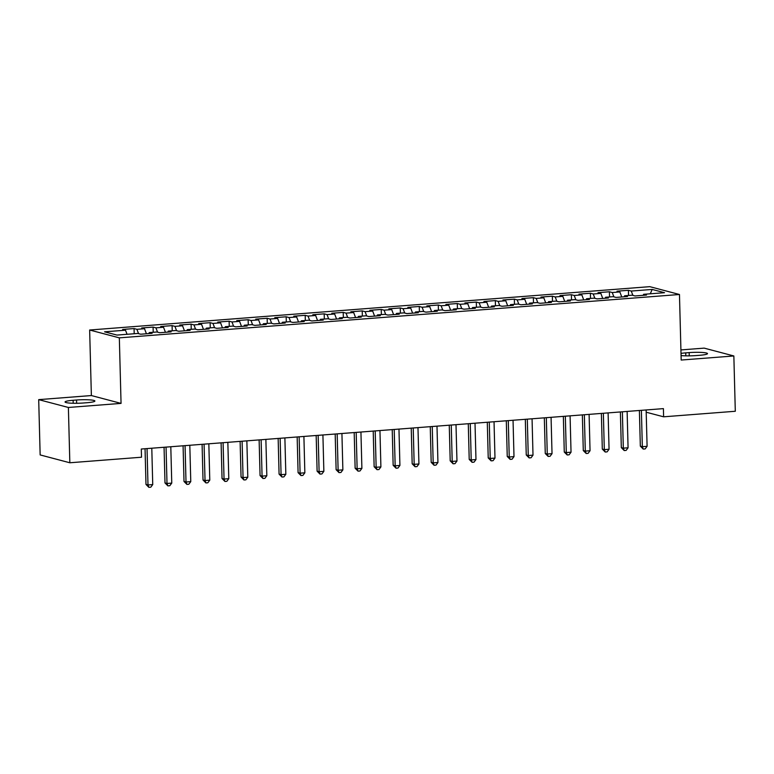 <?xml version="1.0" encoding="UTF-8"?>
<svg xmlns="http://www.w3.org/2000/svg" width="774" height="774" viewBox="0 0 774 774"><rect width="100%" height="100%" fill="white"/><g stroke="black" fill="none" stroke-linecap="round" stroke-linejoin="round"><path stroke-width="1.16" d="M38.7 399.636L68.383 407.472L121.054 403.389L91.371 395.553L38.7 399.636L40.151 454.928L69.834 462.765L141.516 457.221L141.294 449.026L663.405 408.624L663.618 416.809L735.3 411.265L733.849 355.963L704.166 348.126L680.917 349.925M91.371 395.553L89.649 330.014L649.783 286.661L679.466 294.497L119.331 337.851L89.649 330.014M650.276 293.801L652.172 289.437L631.255 291.053L628.411 290.298L617.004 291.188L619.848 291.933L612.244 292.524L609.399 291.769L597.992 292.659L600.837 293.404L593.232 293.994L590.388 293.249L578.981 294.13L581.825 294.875L574.221 295.465L571.376 294.72L559.96 295.6L562.814 296.355L555.21 296.935L552.355 296.19L540.949 297.071L543.803 297.826L536.189 298.416L533.344 297.661L521.937 298.541L524.782 299.296L517.177 299.886L514.333 299.132L502.926 300.012L505.77 300.767L498.166 301.357L495.321 300.602L483.914 301.483L486.759 302.237L479.154 302.827L476.3 302.073L464.893 302.953L467.748 303.708L460.143 304.298L457.289 303.543L445.882 304.424L448.736 305.179L441.122 305.769L438.278 305.014L426.871 305.904L429.715 306.649L422.111 307.239L419.266 306.485L407.859 307.375L410.704 308.12L403.099 308.71L400.255 307.955L388.848 308.845L391.692 309.59L384.088 310.181L381.234 309.436L369.827 310.316L372.681 311.071L365.076 311.651L362.222 310.906L350.816 311.787L353.66 312.541L346.055 313.122L343.211 312.377L331.804 313.257L334.649 314.012L327.044 314.602L324.2 313.847L312.793 314.728L315.637 315.482L308.033 316.073L305.188 315.318L293.781 316.198L296.626 316.953L289.021 317.543L286.167 316.789L274.76 317.669L277.614 318.424L270.01 319.014L267.156 318.259L255.749 319.14L258.593 319.894L250.989 320.484L248.144 319.73L236.738 320.61L239.582 321.365L231.977 321.955L229.133 321.2L217.726 322.09L220.571 322.835L212.966 323.426L210.122 322.671L198.705 323.561L201.559 324.306L193.955 324.896L191.101 324.151L179.694 325.032L182.548 325.786L174.943 326.367L172.089 325.622L160.682 326.502L163.527 327.257L155.922 327.837L153.078 327.092L141.671 327.973L144.515 328.727L136.911 329.318L134.066 328.563L122.66 329.443L125.504 330.198L127.052 334.291M652.172 289.437L664.527 292.698L643.62 294.313L643.204 295.32M125.504 330.198L104.587 331.814L116.942 335.074L137.859 333.459L140.704 334.213L152.12 333.323L149.266 332.578L156.87 331.988L159.725 332.743L171.131 331.853L168.277 331.108L175.882 330.517L178.736 331.262L190.143 330.382L187.298 329.627L194.903 329.047L197.747 329.792L209.154 328.911L206.31 328.157L213.914 327.576L216.759 328.321L228.166 327.441L225.321 326.686L232.926 326.096L235.77 326.851L247.187 325.97L244.332 325.215L251.937 324.625L254.791 325.38L266.198 324.5L263.344 323.745L270.948 323.155L273.803 323.909L285.209 323.029L282.365 322.274L289.969 321.684L292.814 322.439L304.221 321.558L301.376 320.804L308.981 320.213L311.825 320.968L323.232 320.088L320.388 319.333L327.992 318.743L330.837 319.498L342.253 318.607L339.399 317.862L347.004 317.272L349.858 318.027L361.264 317.137L358.41 316.392L366.025 315.802L368.869 316.556L380.276 315.666L377.431 314.921L385.036 314.331L387.88 315.076L399.287 314.196L396.443 313.441L404.047 312.86L406.892 313.605L418.299 312.725L415.454 311.97L423.059 311.39L425.903 312.135L437.32 311.254L434.466 310.5L442.07 309.91L444.924 310.664L456.331 309.784L453.477 309.029L461.091 308.439L463.936 309.194L475.342 308.313L472.498 307.559L480.103 306.968L482.947 307.723L494.354 306.843L491.509 306.088L499.114 305.498L501.958 306.252L513.365 305.372L510.521 304.617L518.125 304.027L520.979 304.782L532.386 303.892L529.532 303.147L537.137 302.557L539.991 303.311L551.398 302.421L548.543 301.676L556.158 301.086L559.002 301.841L570.409 300.951L567.565 300.206L575.169 299.615L578.014 300.36L589.42 299.48L586.576 298.725L594.18 298.145L597.025 298.89L608.432 298.009L605.587 297.255L613.192 296.674L616.046 297.419L627.453 296.539L624.599 295.784L632.203 295.194L635.057 295.949L646.464 295.068L643.62 294.313M136.911 329.318L138.556 333.642M144.515 328.727L146.431 333.768M155.922 327.837L157.567 332.172M163.527 327.257L165.442 332.298M149.266 332.578L148.86 333.575M174.943 326.367L176.578 330.701M182.548 325.786L184.454 330.827M168.277 331.108L167.871 332.104M193.955 324.896L195.59 329.231M201.559 324.306L203.465 329.356M187.298 329.627L186.882 330.633M212.966 323.426L214.601 327.75M220.571 322.835L222.477 327.886M206.31 328.157L205.894 329.163M231.977 321.955L233.622 326.28M239.582 321.365L241.498 326.405M225.321 326.686L224.915 327.692M250.989 320.484L252.634 324.809M258.593 319.894L260.509 324.935M244.332 325.215L243.926 326.222M270.01 319.014L271.645 323.339M277.614 318.424L279.52 323.464M263.344 323.745L262.937 324.751M289.021 317.543L290.656 321.868M296.626 316.953L298.532 321.994M282.365 322.274L281.949 323.28M308.033 316.073L309.668 320.397M315.637 315.482L317.543 320.523M301.376 320.804L300.97 321.81M327.044 314.602L328.689 318.927M334.649 314.012L336.564 319.052M320.388 319.333L319.981 320.339M346.055 313.122L347.7 317.456M353.66 312.541L355.576 317.582M339.399 317.862L338.993 318.869M365.076 311.651L366.712 315.986M372.681 311.071L374.587 316.111M358.41 316.392L358.004 317.388M384.088 310.181L385.723 314.515M391.692 309.59L393.598 314.641M377.431 314.921L377.015 315.918M403.099 308.71L404.734 313.035M410.704 308.12L412.619 313.17M396.443 313.441L396.036 314.447M422.111 307.239L423.755 311.564M429.715 306.649L431.631 311.69M415.454 311.97L415.048 312.977M441.122 305.769L442.767 310.093M448.736 305.179L450.642 310.219M434.466 310.5L434.059 311.506M460.143 304.298L461.778 308.623M467.748 303.708L469.654 308.749M453.477 309.029L453.071 310.035M479.154 302.827L480.789 307.152M486.759 302.237L488.665 307.278M472.498 307.559L472.082 308.565M498.166 301.357L499.801 305.682M505.77 300.767L507.686 305.807M491.509 306.088L491.103 307.094M517.177 299.886L518.822 304.211M524.782 299.296L526.697 304.337M510.521 304.617L510.114 305.624M536.189 298.416L537.833 302.74M543.803 297.826L545.709 302.866M529.532 303.147L529.126 304.153M555.21 296.935L556.845 301.27M562.814 296.355L564.72 301.396M548.543 301.676L548.137 302.673M574.221 295.465L575.856 299.799M581.825 294.875L583.731 299.925M567.565 300.206L567.149 301.202M593.232 293.994L594.867 298.329M600.837 293.404L602.753 298.454M586.576 298.725L586.17 299.732M612.244 292.524L613.888 296.848M619.848 291.933L621.764 296.984M605.587 297.255L605.181 298.261M631.255 291.053L632.9 295.378M624.599 295.784L624.192 296.79M68.383 407.472L69.834 462.765M679.466 294.497L681.188 360.045L733.849 355.963M121.054 403.389L119.331 337.851M646.193 412.213L663.618 416.809M681.072 355.556A13.216 1.616 -1.5 0 0 696 355.576L699.425 355.314A13.216 1.616 -1.5 0 0 707.504 353.612A13.216 1.616 -1.5 0 0 689.16 352.605L685.735 352.867A13.216 1.616 -1.5 0 0 681.014 353.399M73.124 400.284A13.216 1.616 -1.5 0 0 65.055 401.987A13.216 1.616 -1.5 0 0 83.398 402.993L86.814 402.732A13.216 1.616 -1.5 0 0 94.892 401.029A13.216 1.616 -1.5 0 0 76.549 400.013L73.124 400.284L73.201 403.264M628.411 290.298L628.546 295.484M609.399 291.769L609.535 296.955M590.388 293.249L590.523 298.425M571.376 294.72L571.512 299.896M552.355 296.19L552.491 301.367M533.344 297.661L533.48 302.837M514.333 299.132L514.468 304.308M495.321 300.602L495.457 305.778M476.3 302.073L476.436 307.249M457.289 303.543L457.424 308.729M438.278 305.014L438.413 310.2M419.266 306.485L419.402 311.67M400.255 307.955L400.39 313.141M381.234 309.436L381.369 314.612M362.222 310.906L362.358 316.082M343.211 312.377L343.346 317.553M324.2 313.847L324.335 319.023M305.188 315.318L305.324 320.494M286.167 316.789L286.303 321.965M267.156 318.259L267.291 323.445M248.144 319.73L248.28 324.916M229.133 321.2L229.268 326.386M210.122 322.671L210.257 327.857M191.101 324.151L191.236 329.327M172.089 325.622L172.225 330.798M153.078 327.092L153.213 332.269M134.066 328.563L134.202 333.739M639.392 410.481L640.33 446.153L642.333 446.685L641.385 410.326M647.093 446.317L645.129 448.93L643.233 449.075L642.333 446.685L647.093 446.317L646.135 409.959M643.233 449.075L640.33 446.153M620.38 411.952L621.319 447.624L623.322 448.156L622.373 411.797M628.072 447.788L626.118 450.4L624.221 450.555L623.322 448.156L628.072 447.788L627.124 411.429M624.221 450.555L621.319 447.624M601.369 413.422L602.307 449.094L604.31 449.626L603.362 413.268M609.061 449.259L607.106 451.871L605.2 452.026L604.31 449.626L609.061 449.259L608.112 412.9M605.2 452.026L602.307 449.094M582.358 414.893L583.286 450.574L585.299 451.097L584.341 414.738M590.049 450.729L588.095 453.341L586.189 453.496L585.299 451.097L590.049 450.729L589.101 414.371M586.189 453.496L583.286 450.574M563.346 416.364L564.275 452.045L566.287 452.567L565.33 416.209M571.038 452.2L569.074 454.822L567.178 454.967L566.287 452.567L571.038 452.2L570.08 415.841M567.178 454.967L564.275 452.045M544.325 417.834L545.264 453.516L547.266 454.048L546.318 417.679M552.026 453.67L550.062 456.292L548.166 456.437L547.266 454.048L552.026 453.67L551.069 417.312M548.166 456.437L545.264 453.516M525.314 419.305L526.252 454.986L528.255 455.518L527.307 419.15M533.005 455.151L531.051 457.763L529.155 457.908L528.255 455.518L533.005 455.151L532.057 418.782M529.155 457.908L526.252 454.986M506.302 420.775L507.241 456.457L509.244 456.989L508.286 420.63M513.994 456.621L512.04 459.234L510.134 459.379L509.244 456.989L513.994 456.621L513.046 420.263M510.134 459.379L507.241 456.457M487.291 422.256L488.22 457.927L490.232 458.46L489.274 422.101M494.983 458.092L493.028 460.704L491.122 460.849L490.232 458.46L494.983 458.092L494.035 421.733M491.122 460.849L488.22 457.927M468.28 423.726L469.208 459.398L471.211 459.93L470.263 423.572M475.971 459.562L474.007 462.175L472.111 462.32L471.211 459.93L475.971 459.562L475.013 423.204M472.111 462.32L469.208 459.398M449.259 425.197L450.197 460.869L452.2 461.401L451.252 425.042M456.96 461.033L454.996 463.645L453.1 463.79L452.2 461.401L456.96 461.033L456.002 424.674M453.1 463.79L450.197 460.869M430.247 426.668L431.186 462.339L433.188 462.871L432.24 426.513M437.939 462.504L435.985 465.116L434.079 465.261L433.188 462.871L437.939 462.504L436.991 426.145M434.079 465.261L431.186 462.339M411.236 428.138L412.174 463.81L414.177 464.342L413.219 427.983M418.928 463.974L416.973 466.587L415.067 466.741L414.177 464.342L418.928 463.974L417.979 427.616M415.067 466.741L412.174 463.81M392.224 429.609L393.153 465.29L395.166 465.813L394.208 429.454M399.916 465.445L397.962 468.057L396.056 468.212L395.166 465.813L399.916 465.445L398.968 429.086M396.056 468.212L393.153 465.29M373.213 431.079L374.142 466.761L376.145 467.283L375.197 430.924M380.905 466.916L378.941 469.537L377.044 469.683L376.145 467.283L380.905 466.916L379.947 430.557M377.044 469.683L374.142 466.761M354.192 432.55L355.131 468.231L357.133 468.754L356.185 432.395M361.893 468.386L359.929 471.008L358.033 471.153L357.133 468.754L361.893 468.386L360.936 432.027M358.033 471.153L355.131 468.231M335.181 434.021L336.119 469.702L338.122 470.234L337.174 433.866M342.872 469.866L340.918 472.479L339.012 472.624L338.122 470.234L342.872 469.866L341.924 433.498M339.012 472.624L336.119 469.702M316.169 435.491L317.108 471.173L319.111 471.705L318.153 435.336M323.861 471.337L321.907 473.949L320.001 474.094L319.111 471.705L323.861 471.337L322.913 434.969M320.001 474.094L317.108 471.173M297.158 436.962L298.087 472.643L300.099 473.175L299.141 436.817M304.85 472.808L302.895 475.42L300.989 475.565L300.099 473.175L304.85 472.808L303.901 436.449M300.989 475.565L298.087 472.643M278.147 438.442L279.075 474.114L281.078 474.646L280.13 438.287M285.838 474.278L283.874 476.89L281.978 477.036L281.078 474.646L285.838 474.278L284.88 437.92M281.978 477.036L279.075 474.114M259.126 439.913L260.064 475.584L262.067 476.116L261.119 439.758M266.827 475.749L264.863 478.361L262.966 478.506L262.067 476.116L266.827 475.749L265.869 439.39M262.966 478.506L260.064 475.584M240.114 441.383L241.053 477.055L243.055 477.587L242.107 441.228M247.806 477.219L245.851 479.832L243.945 479.977L243.055 477.587L247.806 477.219L246.858 440.861M243.945 479.977L241.053 477.055M221.103 442.854L222.041 478.526L224.044 479.058L223.086 442.699M228.794 478.69L226.84 481.302L224.934 481.457L224.044 479.058L228.794 478.69L227.846 442.331M224.934 481.457L222.041 478.526M202.091 444.324L203.02 480.006L205.033 480.528L204.075 444.17M209.783 480.161L207.829 482.773L205.923 482.928L205.033 480.528L209.783 480.161L208.835 443.802M205.923 482.928L203.02 480.006M183.08 445.795L184.009 481.476L186.012 481.999L185.063 445.64M190.772 481.631L188.808 484.253L186.911 484.398L186.012 481.999L190.772 481.631L189.814 445.273M186.911 484.398L184.009 481.476M164.059 447.266L164.997 482.947L167 483.469L166.052 447.111M171.76 483.102L169.796 485.724L167.9 485.869L167 483.469L171.76 483.102L170.802 446.743M167.9 485.869L164.997 482.947M145.048 448.736L145.986 484.418L147.989 484.95L147.041 448.581M152.739 484.572L150.785 487.194L148.879 487.339L147.989 484.95L152.739 484.572L151.791 448.214M148.879 487.339L145.986 484.418M689.247 355.866L689.16 352.605M685.812 355.847L685.735 352.867M76.636 403.283L76.549 400.013"/></g></svg>
